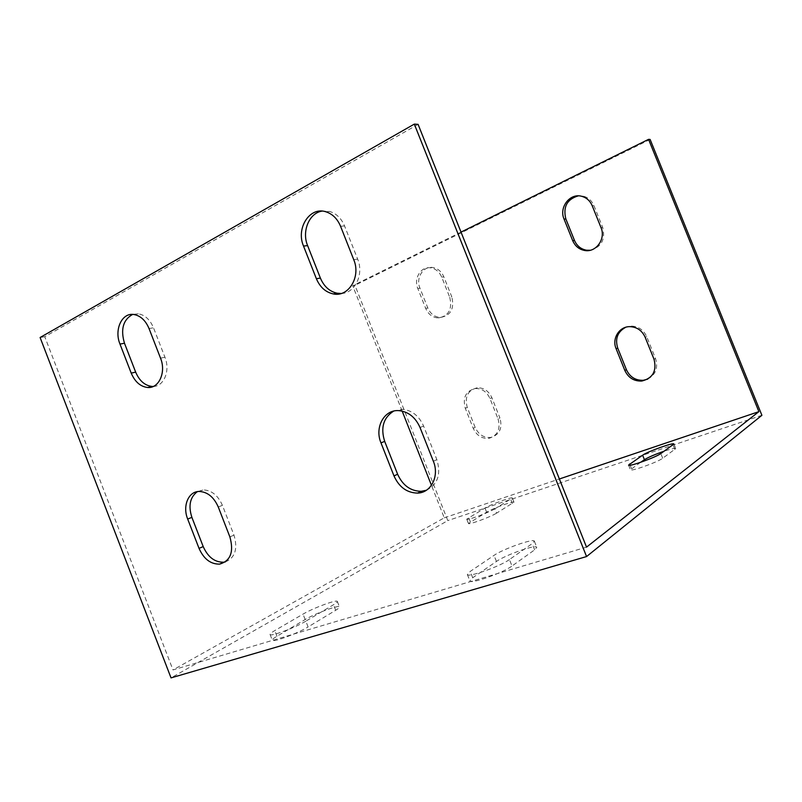 <?xml version="1.0" encoding="UTF-8"?>
<svg xmlns="http://www.w3.org/2000/svg" width="802" height="802" viewBox="0 0 802 802"><rect width="100%" height="100%" fill="white"/><g stroke="black" fill="none" stroke-linecap="round" stroke-linejoin="round"><path stroke-width="0.6" stroke-dasharray="4.01 3.01" d="M461.03 232.109L352.69 285.702L354.955 285.332L447.797 520.598L171.026 677.89M586.533 547.124L172.981 669.931L444.268 517.821L431.446 485.3M402.163 411.095L352.69 285.702M444.268 517.821L559.385 478.974M449.752 297.331C452.498 309.231 448.679 316.108 438.293 317.963C432.539 317.542 428.348 314.364 425.702 308.419L417.812 288.519C413.551 278.725 420.659 266.565 430.123 267.768C435.426 268.469 439.295 271.607 441.742 277.161L449.752 297.331L451.807 296.89L443.817 276.8C441.381 271.256 437.521 268.139 432.228 267.437C422.794 266.244 415.687 278.364 419.937 288.118L427.807 307.958C430.443 313.883 434.624 317.051 440.368 317.462C450.734 315.617 454.544 308.76 451.807 296.89M498.032 418.834C500.769 429.01 497.761 435.506 488.999 438.313C481.902 438.894 476.649 435.556 473.23 428.308L465.29 408.268C462.503 397.541 465.832 390.965 475.285 388.519C481.912 388.389 486.804 391.727 489.962 398.524L498.032 418.834L499.927 417.992L491.887 397.752C488.739 390.975 483.857 387.657 477.25 387.787C467.827 390.223 464.488 396.789 467.265 407.476L475.185 427.446C478.593 434.674 483.837 438.002 490.914 437.421C499.656 434.614 502.664 428.138 499.927 417.992M509.44 559.555C500.368 566.302 467.295 578.011 467.355 574.503L470.213 571.435L494.032 555.365C502.994 549.019 534.052 538.032 534.343 541.17L532.177 543.636L509.44 559.555L512.007 566.032L534.643 549.841L536.779 547.315C536.448 544.057 505.36 554.994 496.438 561.45L472.709 577.761L469.882 580.909C469.872 584.558 502.974 572.899 512.007 566.032M305.843 621.179C295.497 627.535 269.953 637.019 270.073 634.492C269.913 633.821 271.487 632.517 274.785 630.583L303.046 614.111C313.111 608.076 337.251 599.164 337.341 601.46C337.502 602.011 336.228 603.104 333.512 604.738L305.843 621.179L308.088 626.943L335.677 610.282C338.384 608.638 339.657 607.525 339.477 606.944C339.356 604.548 315.206 613.44 305.161 619.555L276.981 636.237C273.683 638.192 272.129 639.525 272.289 640.217C272.209 642.843 297.773 633.379 308.088 626.943M494.894 508.819C488.608 512.729 466.473 520.849 466.734 519.165L484.979 508.047C491.205 504.268 512.418 496.488 512.328 498.032L494.894 508.819L496.608 513.14L513.982 502.202C514.052 500.608 492.829 508.368 486.624 512.187L468.428 523.465C468.188 525.2 490.333 517.1 496.608 513.14M761.9 415.296L447.797 520.598M640.567 462.343L630.432 469.761C630.172 471.937 657.72 462.152 662.713 458.263L675.745 448.569C675.013 447.997 671.184 448.849 664.267 451.155M650.121 139.448L354.955 285.332M590.202 250.274C601.44 247.136 605.6 239.507 602.693 227.387L593.931 205.623C591.776 200.64 588.227 197.482 583.295 196.159L578.272 195.868M647.685 379.145C655.705 374.714 658.322 367.857 655.525 358.564L646.693 336.629C643.625 329.993 638.613 326.474 631.645 326.083L625.7 327.276M418.093 124.36L44.762 336.73L172.981 669.931M341.251 293.482C354.895 293.352 364.168 274.384 357.662 259.136L344.549 225.943C341.341 218.345 336.379 213.522 329.642 211.457L322.033 211.106M153.312 386.444C163.999 386.444 170.465 370.544 164.931 357.241L153.503 327.777C150.044 319.647 144.992 314.985 138.325 313.793L132.651 314.414M225.382 561.901C235.136 557.781 237.993 548.859 233.973 535.114L222.415 505.34C217.964 495.345 211.558 490.192 203.187 489.902L197.352 491.646M426.373 490.253C437.732 484.488 441.23 474.293 436.859 459.646L423.596 426.062C419.045 415.877 411.997 410.293 402.454 409.301L393.662 411.105M44.762 336.73L40.1 337.502M592.217 205.763L593.931 205.623M340.559 226.274L344.549 225.943M601.009 227.598L602.693 227.387M353.732 259.647L357.662 259.136M441.742 277.161L443.817 276.8M417.812 288.519L419.937 288.118M149.042 328.559L153.503 327.777M425.702 308.419L427.807 307.958M160.53 358.163L164.931 357.241M467.265 407.476L465.29 408.268M491.887 397.752L489.962 398.524M222.415 505.34L218.274 506.994M475.185 427.446L473.23 428.308M233.973 535.114L229.883 536.919M646.693 336.629L645.159 337.241M423.596 426.062L420.017 427.496M655.525 358.564L654.021 359.256M436.859 459.646L433.361 461.26M472.709 577.761L470.213 571.435M496.438 561.45L494.032 555.365M534.643 549.841L532.177 543.636M276.981 636.237L274.785 630.583M305.161 619.555L303.046 614.111M335.677 610.282L333.512 604.738M470.363 521.811L468.679 517.551M486.624 512.187L484.979 508.047M512.378 503.616L510.714 499.415M662.713 458.263L660.828 453.561M631.495 468.579L630.151 465.23M674.913 449.541L673.078 444.98M583.295 196.159L581.54 196.259M329.642 211.457L325.592 211.698M432.228 267.437L430.123 267.768M138.325 313.793L133.814 314.504M440.368 317.462L438.293 317.963M475.285 388.519L477.25 387.787M198.986 491.466L203.187 489.902M488.999 438.313L490.914 437.421M630.071 326.655L631.645 326.083M398.784 410.634L402.454 409.301M467.355 574.503L469.882 580.909M534.343 541.17L536.779 547.315M270.073 634.492L272.289 640.217M337.341 601.46L339.477 606.944M466.734 519.165L468.428 523.465M512.328 498.032L513.982 502.202M628.557 465.09L630.432 469.761M673.911 444.027L675.745 448.569"/><path stroke-width="1.2" d="M461.03 232.109L648.557 139.347L758.882 411.647L559.385 478.974M431.446 485.3L402.163 411.095M601.009 227.598C606.001 238.816 596.087 252.65 584.848 250.515C579.184 249.492 575.134 246.204 572.698 240.65L564.057 219.116C558.814 207.507 569.791 192.921 581.54 196.259C586.493 197.593 590.051 200.761 592.217 205.763L601.009 227.598M654.021 359.256C656.938 370.955 652.858 378.223 641.78 381.05C633.951 381.331 628.297 377.782 624.818 370.414L616.106 348.71C611.655 338.604 619.365 326.244 630.071 326.655C637.059 327.056 642.091 330.584 645.159 337.241L654.021 359.256M758.882 411.647L586.533 547.124L418.093 124.36L414.313 124.109L586.563 556.558L761.9 415.296L650.121 139.448L648.557 139.347M660.828 453.561C655.805 457.381 628.267 467.195 628.557 465.09L642.623 455.195C647.695 451.506 673.941 442.123 673.911 444.027L660.828 453.561M414.313 124.109L40.1 337.502L171.026 677.89L586.563 556.558M664.267 451.155C655.064 454.363 648.447 457.21 644.427 459.686L640.567 462.343M578.272 195.868C567.034 199.197 562.894 206.886 565.841 218.936L574.463 240.389C576.889 245.923 580.929 249.201 586.573 250.224L590.202 250.274M625.7 327.276C617.55 331.787 614.893 338.715 617.72 348.068L626.402 369.682C629.871 377.03 635.505 380.559 643.314 380.288L647.685 379.145M322.033 211.106C309.111 213.021 301.602 231.437 307.617 245.633L320.399 278.104C323.968 286.484 329.572 291.527 337.201 293.231L341.251 293.482M132.651 314.414C123.127 319.717 120.41 329.331 124.48 343.236L135.668 372.138C139.368 380.79 144.811 385.551 152.009 386.434L153.312 386.444M197.352 491.646C189.994 497.23 188.169 505.811 191.889 517.37L203.197 546.573C207.959 557.179 214.806 562.392 223.748 562.202L225.382 561.901M393.662 411.105C383.406 417.621 380.409 427.727 384.689 441.391L397.622 474.243C402.704 485.441 410.574 491.135 421.21 491.315L426.373 490.253M353.732 259.647C361.161 276.82 348.469 297.492 333.231 293.913C325.572 292.199 319.948 287.126 316.369 278.695L303.517 246.054C295.828 228.47 309.552 206.535 325.592 211.698C332.349 213.773 337.331 218.635 340.559 226.274L353.732 259.647M160.53 358.163C166.375 372.188 158.916 388.719 147.598 387.486C140.38 386.604 134.926 381.812 131.207 373.11L119.979 344.078C113.984 329.802 121.904 312.459 133.814 314.504C140.5 315.707 145.573 320.389 149.042 328.559L160.53 358.163M229.883 536.919C234.034 551.816 230.615 560.879 219.648 564.117C210.685 564.297 203.818 559.054 199.036 548.388L187.678 519.054C182.385 506.232 188.259 491.556 198.986 491.466C207.367 491.776 213.803 496.949 218.274 506.994L229.883 536.919M433.361 461.26C439.586 475.987 431.085 492.839 417.672 493.09C406.985 492.899 399.095 487.165 393.982 475.907L380.98 442.874C374.404 427.486 384.138 409.421 398.784 410.634C408.368 411.637 415.446 417.251 420.017 427.496L433.361 461.26M564.057 219.116L565.841 218.936M303.517 246.054L307.617 245.633M572.698 240.65L574.463 240.389M316.369 278.695L320.399 278.104M119.979 344.078L124.48 343.236M131.207 373.11L135.668 372.138M191.889 517.37L187.678 519.054M203.197 546.573L199.036 548.388M617.72 348.068L616.106 348.71M384.689 441.391L380.98 442.874M626.402 369.682L624.818 370.414M397.622 474.243L393.982 475.907M630.151 465.23L629.63 463.947M644.427 459.686L642.623 455.195M586.573 250.224L584.848 250.515M337.201 293.231L333.231 293.913M152.009 386.434L147.598 387.486M219.648 564.117L223.748 562.202M641.78 381.05L643.314 380.288M417.672 493.09L421.21 491.315"/></g></svg>
